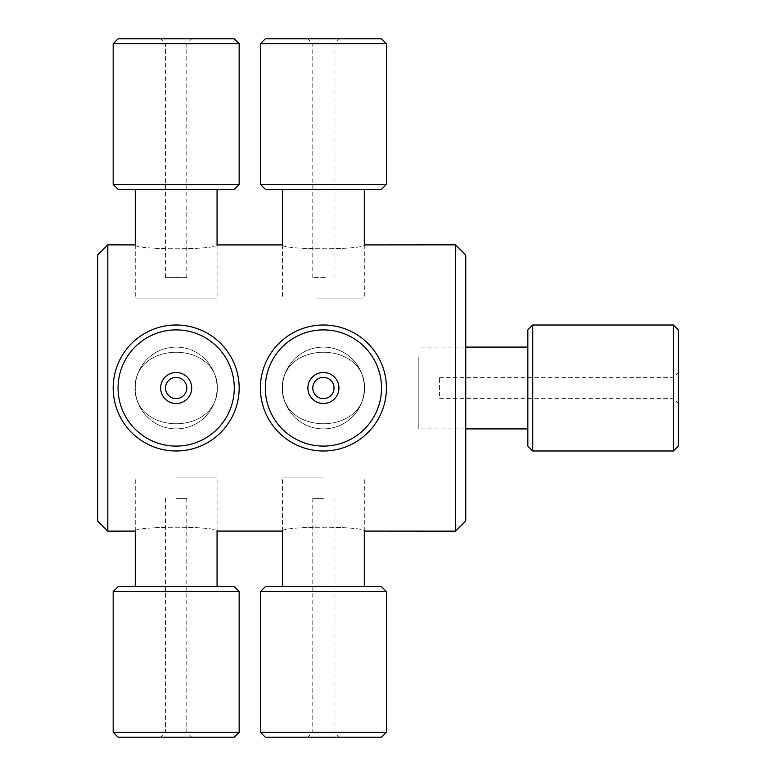 <?xml version="1.0" encoding="UTF-8"?>
<svg xmlns="http://www.w3.org/2000/svg" width="776" height="776" viewBox="0 0 776 776"><rect width="100%" height="100%" fill="white"/><g stroke="black" fill="none" stroke-linecap="round" stroke-linejoin="round"><path stroke-width="0.58" stroke-dasharray="3.88 2.91" d="M465.755 255.023L465.755 520.977M465.755 388L465.755 347.813L465.755 388M455.58 531.153L455.58 244.847M107.816 244.847L107.816 531.153M134.946 388C134.869 340.334 217.455 340.334 217.387 388C217.455 435.666 134.869 435.666 134.946 388C134.869 435.666 217.455 435.666 217.387 388C217.455 340.334 134.869 340.334 134.946 388M282.192 388C282.125 340.334 364.71 340.334 364.642 388C364.71 435.666 282.125 435.666 282.192 388C282.125 435.666 364.71 435.666 364.642 388C364.71 340.334 282.125 340.334 282.192 388M282.192 531.153C282.125 525.934 364.71 525.934 364.642 531.153C364.71 525.934 282.125 525.934 282.192 531.153M282.192 244.847C282.125 250.066 364.71 250.066 364.642 244.847C364.71 250.066 282.125 250.066 282.192 244.847M134.946 531.153C134.869 525.934 217.455 525.934 217.387 531.153C217.455 525.934 134.869 525.934 134.946 531.153M134.946 244.847C134.869 250.066 217.455 250.066 217.387 244.847C217.455 250.066 134.869 250.066 134.946 244.847M97.63 520.977L97.63 255.023M118.068 586.685L234.265 586.685M176.162 477.065L217.067 477.065L176.162 477.065M239.163 591.574L113.17 591.574M113.17 732.302L239.163 732.302M234.265 737.2L118.068 737.2M176.162 737.2L191.691 737.2L176.162 737.2M176.162 732.302L186.793 732.302L176.162 732.302M176.162 498.405L186.793 498.405L176.162 498.405M323.417 477.065L282.512 477.065L323.417 477.065M323.417 586.685L282.512 586.685L323.417 586.685M265.314 586.685L381.511 586.685M386.409 591.574L260.416 591.574M260.416 732.302L386.409 732.302M381.511 737.2L265.314 737.2M323.417 737.2L307.888 737.2L323.417 737.2M323.417 732.302L312.786 732.302L323.417 732.302M323.417 498.405L312.786 498.405L323.417 498.405M303.368 352.343A40.905 40.905 0 0 0 302.553 423.182A40.905 40.905 0 0 0 364.313 388.475A40.905 40.905 0 0 0 303.368 352.343A40.905 40.905 0 0 0 302.553 423.182A40.905 40.905 0 0 0 364.313 388.475A40.905 40.905 0 0 0 303.368 352.343M294.948 337.356A58.103 58.103 0 0 1 381.511 388.669A58.103 58.103 0 0 1 293.784 437.974A58.103 58.103 0 0 1 294.948 337.356A58.103 58.103 0 0 0 293.784 437.974A58.103 58.103 0 0 0 381.511 388.669A58.103 58.103 0 0 0 294.948 337.356M292.542 333.088A62.992 62.992 0 0 0 291.291 442.194A62.992 62.992 0 0 0 386.409 388.727A62.992 62.992 0 0 0 292.542 333.088A62.992 62.992 0 0 1 386.409 388.727A62.992 62.992 0 0 1 291.291 442.194A62.992 62.992 0 0 1 292.542 333.088M331.022 401.531A15.52 15.52 0 0 1 307.888 387.825A15.52 15.52 0 0 1 331.333 374.643A15.52 15.52 0 0 1 331.022 401.531M328.617 397.264A10.631 10.631 0 0 0 332.681 382.791A10.631 10.631 0 0 0 318.209 378.736A10.631 10.631 0 0 0 314.144 393.209A10.631 10.631 0 0 0 328.617 397.264M316.404 298.935L364.313 298.935L316.404 298.935M316.404 189.315L364.313 189.315L316.404 189.315M381.511 189.315L265.314 189.315M260.416 184.426L386.409 184.426M386.409 43.698L260.416 43.698M265.314 38.8L381.511 38.8M326.075 38.8L307.888 38.8L326.075 38.8M325.231 43.698L312.786 43.698L325.231 43.698M325.231 277.595L312.786 277.595L325.231 277.595M135.48 298.935L217.067 298.935L135.48 298.935M135.48 189.315L217.067 189.315L135.48 189.315M234.265 189.315L118.068 189.315M113.17 184.426L239.163 184.426M239.163 43.698L113.17 43.698M118.068 38.8L234.265 38.8M191.604 38.8L160.642 38.8L191.604 38.8M186.735 43.698L165.54 43.698L186.735 43.698M186.735 277.595L165.54 277.595L186.735 277.595M175.279 428.895A40.905 40.905 0 0 1 141.193 366.786A40.905 40.905 0 0 1 212.023 368.319A40.905 40.905 0 0 1 175.279 428.895A40.905 40.905 0 0 1 141.193 366.786A40.905 40.905 0 0 1 212.023 368.319A40.905 40.905 0 0 1 175.279 428.895M174.901 446.084A58.103 58.103 0 0 0 227.106 360.045A58.103 58.103 0 0 0 126.488 357.862A58.103 58.103 0 0 0 174.901 446.084M174.794 450.982A62.992 62.992 0 0 1 122.307 355.321A62.992 62.992 0 0 1 231.394 357.697A62.992 62.992 0 0 1 174.794 450.982M176.394 377.378A10.631 10.631 0 0 1 185.251 393.51A10.631 10.631 0 0 1 166.85 393.112A10.631 10.631 0 0 1 176.394 377.378M319.188 347.318A40.905 40.905 0 0 1 360.762 404.684A40.905 40.905 0 0 1 290.292 411.998A40.905 40.905 0 0 1 319.188 347.318A40.905 40.905 0 0 1 360.762 404.684A40.905 40.905 0 0 1 290.292 411.998A40.905 40.905 0 0 1 319.188 347.318M317.413 330.207A58.103 58.103 0 0 0 276.372 422.095A58.103 58.103 0 0 0 376.467 411.697A58.103 58.103 0 0 0 317.413 330.207M316.909 325.338A62.992 62.992 0 0 1 380.929 413.695A62.992 62.992 0 0 1 272.405 424.967A62.992 62.992 0 0 1 316.909 325.338M324.514 398.573A10.631 10.631 0 0 1 313.708 383.664A10.631 10.631 0 0 1 332.021 381.763A10.631 10.631 0 0 1 324.514 398.573M196.493 423.492A40.905 40.905 0 0 0 196.745 352.653A40.905 40.905 0 0 0 135.266 387.855A40.905 40.905 0 0 0 196.493 423.492A40.905 40.905 0 0 0 196.745 352.653A40.905 40.905 0 0 0 135.266 387.855A40.905 40.905 0 0 0 196.493 423.492M205.039 438.421A58.103 58.103 0 0 1 118.068 387.787A58.103 58.103 0 0 1 205.398 337.793A58.103 58.103 0 0 1 205.039 438.421A58.103 58.103 0 0 0 205.398 337.793A58.103 58.103 0 0 0 118.068 387.787A58.103 58.103 0 0 0 205.039 438.421M207.464 442.669A62.992 62.992 0 0 0 207.861 333.554A62.992 62.992 0 0 0 113.17 387.777A62.992 62.992 0 0 0 207.464 442.669A62.992 62.992 0 0 1 113.17 387.777A62.992 62.992 0 0 1 207.861 333.554A62.992 62.992 0 0 1 207.464 442.669M168.45 374.527A15.52 15.52 0 0 1 191.691 388.058A15.52 15.52 0 0 1 168.353 401.415A15.52 15.52 0 0 1 168.45 374.527M418.225 357.241L418.225 428.905L418.225 357.241M527.845 357.241L527.845 428.905L527.845 357.241M527.845 446.103L527.845 329.897M532.743 325.008L532.743 450.992M673.471 450.992L673.471 325.008M678.37 329.897L678.37 446.103M678.37 399.679L678.37 372.48L678.37 399.679M673.471 395.993L673.471 377.369L673.471 395.993M439.575 395.993L439.575 377.369L439.575 395.993M217.067 531.085L217.067 477.065M135.266 531.085L135.266 477.065M165.54 498.405L165.54 732.302L160.642 737.2M186.793 498.405L186.793 732.302L191.691 737.2M364.313 531.085L364.313 477.065M282.512 531.085L282.512 477.065M312.786 498.405L312.786 732.302L307.888 737.2M334.039 498.405L334.039 732.302L338.937 737.2M282.512 244.915L282.512 298.935M364.313 244.915L364.313 298.935M334.039 277.595L334.039 43.698L338.937 38.8M312.786 277.595L312.786 43.698L307.888 38.8M135.266 244.915L135.266 298.935M217.067 244.915L217.067 298.935M186.793 277.595L186.793 43.698L191.691 38.8M165.54 277.595L165.54 43.698L160.642 38.8M465.755 347.095L418.225 347.095M465.755 428.905L418.225 428.905M439.575 398.631L673.471 398.631L678.37 403.52M439.575 377.369L673.471 377.369L678.37 372.48"/><path stroke-width="1.16" d="M465.755 388L465.755 255.023L455.58 244.847L455.58 531.153L465.755 520.977L465.755 388M107.816 244.847L97.63 255.023L97.63 520.977L107.816 531.153L107.816 244.847L135.266 244.915L135.266 189.315M455.58 531.153L364.313 531.085L364.313 586.685M282.512 586.685L282.512 531.085L217.067 531.085L217.067 586.685M217.067 189.315L217.067 244.915L282.512 244.915L282.512 189.315M364.313 189.315L364.313 244.915L455.58 244.847M135.266 586.685L135.266 531.085L107.816 531.153M234.265 586.685L118.068 586.685L113.17 591.574L239.163 591.574L234.265 586.685M113.17 732.302L118.068 737.2L234.265 737.2L239.163 732.302L113.17 732.302L113.17 591.574M323.417 586.685L265.314 586.685L260.416 591.574L386.409 591.574L381.511 586.685L323.417 586.685M260.416 732.302L265.314 737.2L381.511 737.2L386.409 732.302L260.416 732.302L260.416 591.574M318.209 378.736A10.631 10.631 0 0 0 314.144 393.209A10.631 10.631 0 0 0 328.617 397.264A10.631 10.631 0 0 0 332.681 382.791A10.631 10.631 0 0 0 318.209 378.736M265.314 189.315L381.511 189.315L386.409 184.426L260.416 184.426L265.314 189.315M386.409 43.698L381.511 38.8L265.314 38.8L260.416 43.698L386.409 43.698L386.409 184.426M118.068 189.315L234.265 189.315L239.163 184.426L113.17 184.426L118.068 189.315M239.163 43.698L234.265 38.8L118.068 38.8L113.17 43.698L239.163 43.698L239.163 184.426M174.794 450.982A62.992 62.992 0 0 0 231.394 357.697A62.992 62.992 0 0 0 122.307 355.321A62.992 62.992 0 0 0 174.794 450.982M174.901 446.084A58.103 58.103 0 0 1 126.488 357.862A58.103 58.103 0 0 1 227.106 360.045A58.103 58.103 0 0 1 174.901 446.084M176.501 372.48A15.52 15.52 0 0 0 162.553 395.469A15.52 15.52 0 0 0 189.441 396.051A15.52 15.52 0 0 0 176.501 372.48M176.394 377.378A10.631 10.631 0 0 1 185.251 393.51A10.631 10.631 0 0 1 166.85 393.112A10.631 10.631 0 0 1 176.394 377.378M316.909 325.338A62.992 62.992 0 0 0 272.405 424.967A62.992 62.992 0 0 0 380.929 413.695A62.992 62.992 0 0 0 316.909 325.338M317.413 330.207A58.103 58.103 0 0 1 376.467 411.697A58.103 58.103 0 0 1 276.372 422.095A58.103 58.103 0 0 1 317.413 330.207M325.018 403.442A15.52 15.52 0 0 0 335.979 378.892A15.52 15.52 0 0 0 309.236 381.666A15.52 15.52 0 0 0 325.018 403.442M324.514 398.573A10.631 10.631 0 0 1 313.708 383.664A10.631 10.631 0 0 1 332.021 381.763A10.631 10.631 0 0 1 324.514 398.573M170.885 378.775A10.631 10.631 0 0 0 170.817 397.186A10.631 10.631 0 0 0 186.793 388.039A10.631 10.631 0 0 0 170.885 378.775A10.631 10.631 0 0 0 170.817 397.186A10.631 10.631 0 0 0 186.793 388.039A10.631 10.631 0 0 0 170.885 378.775M527.845 329.897L527.845 446.103L532.743 450.992L532.743 325.008L527.845 329.897M673.471 450.992L678.37 446.103L678.37 329.897L673.471 325.008L673.471 450.992L532.743 450.992M239.163 732.302L239.163 591.574M386.409 732.302L386.409 591.574M260.416 43.698L260.416 184.426M113.17 43.698L113.17 184.426M527.845 347.095L465.755 347.095M527.845 428.905L465.755 428.905M673.471 325.008L532.743 325.008"/></g></svg>
